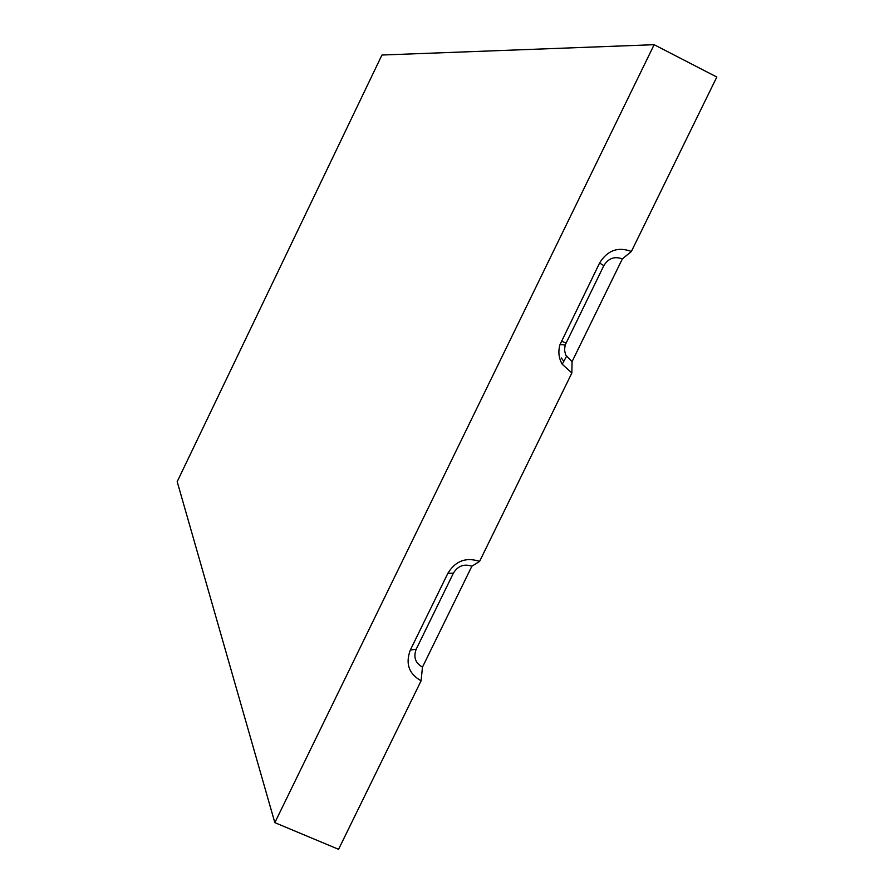 <?xml version="1.0" encoding="UTF-8"?>
<svg xmlns="http://www.w3.org/2000/svg" width="894" height="894" viewBox="0 0 894 894"><rect width="100%" height="100%" fill="white"/><g stroke="black" fill="none" stroke-linecap="round" stroke-linejoin="round"><path stroke-width="1.34" d="M274.838 822.648L177.191 481.665L381.95 55.026L654.129 44.7L274.838 822.648L338.569 849.3L421.096 680.803C408.86 673.864 405.273 663.616 410.324 650.061L447.849 573.333C455.527 560.862 466.098 556.884 479.575 561.41L571.858 372.999L562.214 364.216C558.694 358.058 557.968 351.487 560.046 344.503L599.606 263.004C607.395 250.342 617.989 246.498 631.387 251.46L716.809 77.029L654.129 44.7M571.858 372.999L572.059 361.623L565.667 355.007L564.505 350.09L565.176 345.017L603.83 265.641C608.367 258.277 614.536 256.03 622.347 258.914L631.387 251.46M421.096 680.803L422.471 667.136L471.876 566.226L479.575 561.41M572.059 361.623L622.347 258.914M422.471 667.136C415.341 663.08 413.251 657.112 416.202 649.212L453.392 573.177C457.862 565.913 464.02 563.589 471.876 566.226M563.79 361.332L561.287 357.935M561.41 341.106L565.969 343.039M599.606 263.004L603.83 265.641M447.849 573.333L453.392 573.177M410.324 650.061L416.202 649.212M566.438 356.494L562.214 364.216M565.176 345.017L560.046 344.503"/></g></svg>
